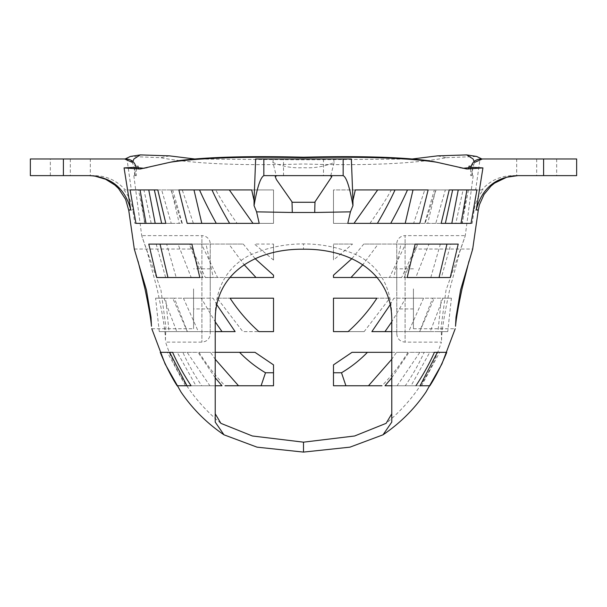 <?xml version="1.0" encoding="UTF-8"?>
<svg xmlns="http://www.w3.org/2000/svg" width="607" height="607" viewBox="0 0 607 607"><rect width="100%" height="100%" fill="white"/><g stroke="black" fill="none" stroke-linecap="round" stroke-linejoin="round"><path stroke-width="0.46" stroke-dasharray="3.04 2.28" d="M264.022 175.62L342.978 175.62M90.268 175.62L94.275 175.62C106.703 175.855 117.03 180.628 125.254 189.938L139.951 189.938L144.633 223.361L155.202 223.361L134.822 223.361L132.857 209.976L128.745 210.348M94.275 175.62L30.35 175.62M123.851 189.93C128.714 195.765 131.719 202.45 132.857 209.976M437.541 155.862L446.494 157.706C413.648 163.791 365.983 165.878 303.5 163.973C241.017 165.878 193.352 163.791 160.506 157.706L130.33 156.462M125.171 158.966L125.968 158.966C124.207 158.966 124.207 158.966 125.968 158.966M30.35 158.966L126.969 158.966L131.34 189.938L138.54 189.938L144.982 223.361M134.322 249.151L137.971 260.964M217.215 298.196L230.076 298.196L217.215 298.196L242.846 331.619L258.908 331.619L242.846 331.619M273.522 298.196L273.522 331.619M237.109 223.361L273.522 223.361L273.522 189.938L273.522 223.361L237.109 223.361C228.338 211.115 221.191 199.976 215.675 189.938L273.522 189.938L215.675 189.938M273.522 260.054L273.522 244.067L273.522 260.054L254.477 244.067L273.522 244.067L254.477 244.067M181.918 223.361L170.977 189.938L211.98 189.938L182.252 189.938L193.367 223.361L229.605 223.361L193.367 223.361M165.635 277.49L156.174 244.067L177.995 244.067L191.197 277.49L165.635 277.49L202.73 277.49L189.194 244.067L166.644 244.067L176.197 277.49M238.513 385.756L225.03 385.756C215.166 375.566 206.494 364.42 198.997 352.333L254.993 352.333M273.522 275.206L273.522 277.49L205.303 277.49L189.801 244.067L228.854 244.067L244.052 264.606M151.196 223.361L143.935 189.938L161.659 189.938L171.227 223.361L151.196 223.361L182.305 223.361L172.654 189.938L143.935 189.938M235.129 331.619L187.313 331.619L172.76 298.196L201.266 298.196L215.227 321.862M185.461 385.756L167.327 352.333L187.131 352.333L209.901 385.756L185.461 385.756L215.227 385.756M164.011 298.196L176.804 331.619L159.262 331.619L155.589 298.196L174.353 298.196L165.597 298.196L169.034 331.619L187.388 331.619L174.353 298.196M516.686 175.62L556.665 175.62L516.686 175.62M478.255 210.348L474.143 209.976C475.304 202.48 478.316 195.803 483.18 189.961L481.776 189.961C489.948 180.643 500.259 175.863 512.725 175.62L516.732 175.62M512.725 175.62L576.65 175.62M283.515 175.62L323.485 175.62L283.515 175.62L283.515 158.966L323.485 158.966L283.515 158.966M272.907 162.539L273.325 158.966L333.675 158.966L334.093 162.539C324.358 166.606 314.168 168.321 303.5 167.669C292.832 168.321 282.642 166.606 272.922 162.517L276.223 175.62L330.777 175.62L276.223 175.62M334.093 162.539L330.777 175.62M136.325 168.321L136.347 175.62L134.754 175.62C134.777 170.461 135.976 168.283 138.358 169.087L137.948 166.143C135.498 166.5 133.677 165.377 132.493 162.759L134.633 168.958L138.35 168.594M126.127 158.966C129.321 159.565 131.446 160.825 132.493 162.759L132.083 162.289M133.988 167.342L135.369 175.62L136.347 175.62M90.306 158.966L50.335 158.966L90.306 158.966L90.306 175.62M468.65 168.594L472.367 168.958L470.653 168.958L470.675 168.321M481.032 158.966C482.793 158.966 482.793 158.966 481.032 158.966L481.829 158.966M471.024 166.333L474.917 162.289L480.167 159.004M468.642 168.958L469.052 166.143M165.43 340.284C165.476 331.733 162.714 314.593 157.13 288.879L147.114 251.488L141.75 235.857L160.984 290.229L165.87 326.877L165.43 340.284M210.227 243.953L210.227 333.804L210.227 243.953A8.331 8.331 0 0 0 201.903 235.63L201.903 342.136L201.903 235.63L141.765 235.63M210.227 288.879L210.227 268.825L210.227 288.879M193.572 288.879L193.572 328.728L193.572 288.879M135.369 175.62L134.754 175.62L135.369 175.62M131.34 189.938L125.254 189.938M132.501 162.759L132.827 161.47M195.022 159.019L303.5 159.778L411.978 159.019M215.227 422.108L215.227 315.291C215.796 287.24 226.988 267.368 248.809 255.661C266.147 247.823 284.372 243.9 303.5 243.9L303.5 249.219M176.948 160.908L144.094 168.298M182.897 352.333L172.616 352.333L182.897 352.333C187.51 362.88 193.777 374.018 201.714 385.756M138.54 189.938L139.951 189.938M259.204 223.361L273.522 223.361L273.522 189.938L251.7 189.938L273.522 189.938L273.522 223.361L187.191 223.361M160.043 244.105L206.023 244.105L213.285 277.528L156.765 277.528M215.227 352.333L210.477 352.333L215.227 359.261M255.107 258.658L243.255 244.067L201.463 244.067L217.518 277.49L229.696 277.49M216.942 304.889L213.14 298.196L183.435 298.196L198.352 331.619L215.227 331.619M215.227 377.804L198.019 352.333L177.214 352.333L195.947 385.756M130.11 189.938L171.341 189.938L179.262 223.361L135.968 223.361M169.459 155.862L160.506 157.706M215.227 321.831L215.227 315.291M160.248 352.333L169.649 352.333M177.107 385.756L186.956 385.756M134.822 223.361L144.633 223.361M170.977 189.938L182.252 189.938M178.875 189.938L193.99 189.938M199.832 277.528L213.285 277.528M191.858 244.105L206.023 244.105M177.995 244.067L189.194 244.067M156.174 244.067L166.644 244.067M191.197 277.49L202.73 277.49M261.093 385.756L273.522 385.756L273.522 364.883M198.997 352.333L210.477 352.333M228.854 244.067L243.255 244.067M189.801 244.067L201.463 244.067M205.303 277.49L217.518 277.49M161.659 189.938L172.654 189.938M171.227 223.361L182.305 223.361M201.266 298.196L213.14 298.196M172.76 298.196L183.435 298.196M187.313 331.619L198.352 331.619M187.131 352.333L198.019 352.333M167.327 352.333L177.214 352.333M209.901 385.756L221.972 385.756M165.832 223.361L179.262 223.361M157.774 189.938L171.341 189.938M159.262 331.619L169.034 331.619M176.804 331.619L187.388 331.619M155.589 298.196L165.597 298.196M441.57 340.284C441.524 331.733 444.286 314.593 449.87 288.879L459.886 251.488L465.25 235.857L446.016 290.229L441.13 326.877L441.57 340.284M396.773 243.953L396.773 333.804L396.773 243.953A8.331 8.331 0 0 1 405.097 235.63L405.097 342.136L405.097 235.63L465.235 235.63M396.773 288.879L396.773 268.825L396.773 288.879M413.428 288.879L413.428 328.728L413.428 288.879M481.746 189.938L475.66 189.938L480.031 158.966L576.65 158.966M516.694 158.966L556.665 158.966L516.694 158.966L516.694 175.62M473.012 167.342L471.631 175.62L472.246 175.62C472.223 170.461 471.024 168.283 468.642 169.087M471.631 175.62L470.653 175.62L471.631 175.62M470.653 168.958L470.653 175.62M474.173 161.47L474.507 162.759M391.773 422.108L391.773 315.291C391.204 287.24 380.012 267.368 358.191 255.661C340.853 247.823 322.628 243.9 303.5 243.9M430.052 160.908L462.906 168.298M405.286 385.756L421.539 385.756L439.673 352.333L419.869 352.333L397.099 385.756L415.916 385.756L405.286 385.756C413.223 374.018 419.49 362.88 424.103 352.333L434.384 352.333L424.103 352.333M347.796 223.361L369.891 223.361L333.478 223.361L333.478 189.938L391.325 189.938L333.478 189.938L333.478 223.361L333.478 189.938L333.478 223.361L419.809 223.361M475.66 189.938L458.239 189.938L467.049 189.938L462.367 223.361L451.798 223.361L472.178 223.361L474.143 209.976M413.633 223.361L377.395 223.361L425.082 223.361L436.023 189.938L395.02 189.938L424.748 189.938L413.633 223.361L425.082 223.361M446.957 244.105L400.977 244.105L393.715 277.528L450.235 277.528M430.803 277.49L404.27 277.49L417.806 244.067L440.356 244.067L430.803 277.49L441.365 277.49L450.826 244.067L429.005 244.067L415.803 277.49L441.365 277.49M391.773 352.333L396.523 352.333L391.773 359.261M351.893 258.658L363.745 244.067L405.537 244.067L389.482 277.49L377.304 277.49M455.804 223.361L424.695 223.361L434.346 189.938L463.065 189.938L445.341 189.938L435.773 223.361L455.804 223.361L463.065 189.938M390.058 304.889L393.86 298.196L423.565 298.196L408.648 331.619L391.773 331.619M391.773 377.804L408.981 352.333L429.786 352.333L411.053 385.756L391.773 385.756M476.89 189.938L435.659 189.938L427.738 223.361L471.032 223.361M432.647 298.196L441.403 298.196L437.966 331.619L419.612 331.619L432.647 298.196L442.989 298.196L430.196 331.619L447.738 331.619L451.411 298.196L442.989 298.196M446.494 157.706L476.67 156.462M468.46 189.938L462.018 223.361M371.871 331.619L419.687 331.619L434.24 298.196L405.734 298.196L391.773 321.862M333.478 275.206L333.478 277.49L401.697 277.49L417.199 244.067L378.146 244.067L362.948 264.606M368.487 385.756L381.97 385.756C391.834 375.566 400.506 364.42 408.003 352.333L352.007 352.333M352.523 244.067L333.478 244.067L333.478 260.054L352.523 244.067L333.478 244.067L333.478 260.054M369.891 223.361C378.662 211.115 385.809 199.976 391.325 189.938M364.154 331.619L348.092 331.619L364.154 331.619L389.785 298.196L376.924 298.196L389.785 298.196M333.478 298.196L333.478 331.619M472.678 249.151L469.029 260.964M391.773 321.831L391.773 315.291M446.752 352.333L437.351 352.333M429.893 385.756L420.044 385.756M483.142 189.938L467.049 189.938M472.178 223.361L462.367 223.361M436.023 189.938L424.748 189.938M428.125 189.938L413.01 189.938M407.168 277.528L393.715 277.528M415.142 244.105L400.977 244.105M450.826 244.067L440.356 244.067M429.005 244.067L417.806 244.067M415.803 277.49L404.27 277.49M333.478 364.883L333.478 385.756L345.907 385.756M408.003 352.333L396.523 352.333M417.199 244.067L405.537 244.067M378.146 244.067L363.745 244.067M401.697 277.49L389.482 277.49M445.341 189.938L434.346 189.938M435.773 223.361L424.695 223.361M434.24 298.196L423.565 298.196M405.734 298.196L393.86 298.196M419.687 331.619L408.648 331.619M439.673 352.333L429.786 352.333M419.869 352.333L408.981 352.333M397.099 385.756L385.028 385.756M421.539 385.756L411.053 385.756M441.168 223.361L427.738 223.361M449.226 189.938L435.659 189.938M430.196 331.619L419.612 331.619M447.738 331.619L437.966 331.619M451.411 298.196L441.403 298.196M136.347 168.958L134.633 168.958L134.633 175.62M70.321 158.966L70.321 175.62M536.679 158.966L536.679 175.62M275.183 175.62L275.183 176.66M331.817 175.62L331.817 176.645M474.295 163.063L472.367 168.958L472.367 175.62M220.887 423.345C194.703 401.667 176.273 374.587 165.582 342.113L201.903 342.136C206.957 341.642 209.734 338.865 210.227 333.804M210.227 268.825L193.572 268.825M210.227 308.933L193.572 308.933M50.335 175.62L50.335 158.966M133.821 175.62L141.75 235.857M147.235 167.851L140.134 169.012M151.788 328.728L193.572 328.728M134.322 249.037L193.572 249.037M396.773 333.804C397.266 338.865 400.043 341.642 405.097 342.136L441.403 342.136C430.727 374.587 412.297 401.667 386.113 423.345M413.428 268.825L396.773 268.825M413.428 308.933L396.773 308.933M556.665 158.966L556.665 175.62M473.179 175.62L465.25 235.857M459.765 167.851L466.866 169.012M413.428 328.728L455.212 328.728M413.428 249.037L472.678 249.037M323.485 158.966L323.485 175.62"/><path stroke-width="0.91" d="M314.714 202.275L292.286 202.275L314.714 202.275L315.041 201.767A39.971 5.258 -90 0 0 314.73 212.488L350.421 211.843L352.948 205.644C349.662 187.024 346.407 177.024 343.167 175.643L343.167 158.966L255.646 158.966L351.354 158.966L352.948 200.454L355.3 189.938L428.125 189.938L419.809 223.361L347.796 223.361L350.421 211.843M292.286 202.275L291.959 201.767A39.971 5.258 90 0 1 292.271 212.488L314.73 212.488M291.959 201.782L276.473 179.649L275.191 176.599L276.86 175.62M330.147 175.62L331.817 176.645L315.041 201.767M263.833 158.966L263.833 175.643C260.418 177.532 257.156 187.533 254.052 205.644L256.579 211.843L292.271 212.488M89.092 175.62L94.609 176.022L105.61 179.255L114.844 185.029L118.555 188.557L125.619 199.339L128.745 210.348L130.68 209.453C124.89 188.17 111.18 176.887 89.555 175.62L30.35 175.62L30.35 158.966L63.401 158.966L63.401 175.62M89.532 175.62L89.927 175.62M130.68 209.453L124.063 167.904L140.134 169.012L170.203 162.236C198.519 157.957 242.952 156.439 303.5 157.691C364.048 156.439 408.481 157.957 436.797 162.236L430.052 160.908C401.288 157.054 359.109 155.824 303.5 157.213C247.891 155.824 205.712 157.054 176.948 160.908L170.203 162.236M201.79 223.361L193.99 189.938L251.7 189.938L254.052 200.454L255.646 158.966M251.7 189.938L178.875 189.938L187.191 223.361L259.204 223.361L256.579 211.843M303.5 452.094L349.966 447.154L383.009 434.817L391.773 422.108L391.773 321.831C392.873 272.444 349.973 248.62 303.5 249.219C257.027 248.62 214.127 272.444 215.227 321.831L215.227 422.108L223.991 434.817L257.034 447.154L303.5 452.094L303.5 442.169L252.375 435.985L220.887 423.345L215.227 413.784M132.827 161.47L133.935 158.966L140.278 154.906L130.33 156.462L125.171 158.966L126.833 159.004M126.127 158.966L126.969 158.966M137.971 260.964L144.967 288.879C148.707 306.573 150.877 319.024 151.469 326.232L151.014 317.302L146.408 289.934L134.322 249.151L128.745 210.348M191.084 385.756C183.329 373.965 177.176 362.827 172.616 352.333L160.248 352.333C165.635 365.513 171.257 376.659 177.107 385.756L191.084 385.756L186.956 385.756L169.649 352.333L172.616 352.333M230.076 298.196L273.522 298.196L230.076 298.196C238.21 310.64 247.823 321.778 258.908 331.619L273.522 331.619L258.908 331.619M199.521 189.938C203.755 199.582 209.332 210.728 216.267 223.361M148.783 244.105L156.765 277.528L199.832 277.528L191.858 244.105L148.783 244.105L160.043 244.105L167.957 277.528M239.568 352.333C247.337 360.323 255.987 367.136 265.502 372.766L261.093 385.756L225.03 385.756M244.052 264.606L255.995 277.49M215.227 321.862L222.018 331.619M130.11 189.938L135.968 223.361L165.832 223.361L157.774 189.938L130.11 189.938M470.653 168.958C471.525 162.653 474.985 159.322 481.032 158.966L576.65 158.966L576.65 175.62L517.445 175.62C495.828 176.88 482.117 188.162 476.32 209.453L478.255 210.348L479.431 204.726L484.083 194.369L491.048 186L494.606 183.102L506.716 177.236L517.908 175.62M342.978 175.62L264.022 175.62M63.401 158.966L125.968 158.966C132.023 159.322 135.475 162.653 136.347 168.958M138.358 168.958L137.948 166.143M124.063 167.904L133.988 167.342L144.094 168.298M480.031 158.966L481.829 158.966L476.67 156.462L466.722 154.906L437.541 155.862L411.978 159.019M480.167 159.004L480.873 158.966M468.642 168.958L469.052 166.143L471.024 166.333M140.278 154.906L169.459 155.862L195.022 159.019M273.522 331.619L273.522 298.196M229.332 189.938L252.998 223.361M155.202 223.361L148.761 189.938M229.605 223.361C222.147 210.538 216.274 199.4 211.98 189.938M215.227 359.261L238.513 385.756L273.522 385.756L273.522 364.883L254.993 352.333L215.227 352.333M229.696 277.49L273.522 277.49L273.522 275.206L255.107 258.658M154.36 189.938L161.637 223.361M215.227 331.619L235.129 331.619L216.942 304.889M215.227 385.756L221.972 385.756L215.227 377.804M146.021 223.361L140.058 189.938M254.052 200.454L254.052 205.644M265.502 372.766L273.522 372.766M476.32 209.453L482.937 167.904L473.012 167.342L462.906 168.298M466.722 154.906L473.065 158.966L474.173 161.47M303.5 442.169L354.625 435.985L386.113 423.345L391.773 413.784M420.044 385.756L437.351 352.333L434.384 352.333L446.752 352.333C441.365 365.513 435.743 376.659 429.893 385.756L420.044 385.756M376.924 298.196C368.79 310.64 359.177 321.778 348.092 331.619L333.478 331.619L333.478 298.196L376.924 298.196L333.478 298.196M377.668 189.938L354.002 223.361M451.798 223.361L458.239 189.938M377.395 223.361C384.853 210.538 390.726 199.4 395.02 189.938M405.21 223.361L413.01 189.938L355.3 189.938M439.043 277.528L446.957 244.105L458.217 244.105L450.235 277.528L407.168 277.528L415.142 244.105L458.217 244.105M391.773 359.261L368.487 385.756L333.478 385.756L333.478 364.883L352.007 352.333L391.773 352.333M377.304 277.49L333.478 277.49L333.478 275.206L351.893 258.658M452.64 189.938L445.363 223.361M391.773 331.619L371.871 331.619L390.058 304.889M391.773 385.756L385.028 385.756L391.773 377.804M460.979 223.361L466.942 189.938M482.937 167.904L466.866 169.012L436.797 162.236M449.226 189.938L476.89 189.938L471.032 223.361L441.168 223.361L449.226 189.938M391.773 321.862L384.982 331.619M362.948 264.606L351.005 277.49M367.432 352.333C359.663 360.323 351.013 367.136 341.498 372.766L345.907 385.756L381.97 385.756M407.479 189.938C403.245 199.582 397.668 210.728 390.733 223.361M333.478 331.619L348.092 331.619M415.916 385.756C423.671 373.965 429.824 362.827 434.384 352.333M469.029 260.964L462.033 288.879C458.293 306.573 456.123 319.024 455.531 326.232L455.986 317.302L460.592 289.934L472.678 249.151L478.255 210.348M352.948 205.644L352.948 200.454M341.498 372.766L333.478 372.766M343.167 158.966L351.354 158.966M543.599 158.966L543.599 175.62M223.991 434.817C207.002 423.314 192.7 409.095 181.083 392.16L165.112 363.995L151.78 328.706M132.083 162.289L124.64 158.966M474.917 162.289L482.36 158.966M383.009 434.817C399.998 423.314 414.3 409.095 425.917 392.16L441.888 363.995L455.22 328.706"/></g></svg>

